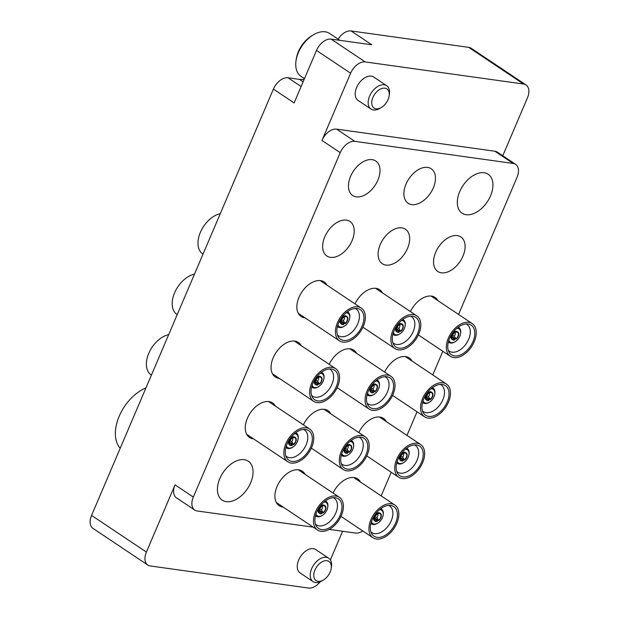 <?xml version="1.0" encoding="UTF-8"?>
<svg xmlns="http://www.w3.org/2000/svg" width="619" height="619" viewBox="0 0 619 619"><rect width="100%" height="100%" fill="white"/><g stroke="black" fill="none" stroke-linecap="round" stroke-linejoin="round"><path stroke-width="0.93" d="M219.838 478.526A23.437 14.624 123.8 0 0 222.213 500.16A23.437 14.624 123.8 0 0 250.641 482.828A23.437 14.624 123.8 0 0 248.265 461.194A23.437 14.624 123.8 0 0 219.838 478.526M459.724 191.588A23.437 14.624 123.8 0 0 462.099 213.215A23.437 14.624 123.8 0 0 490.527 195.883A23.437 14.624 123.8 0 0 488.151 174.249A23.437 14.624 123.8 0 0 459.724 191.588M350.586 176.353A20.767 12.953 123.8 0 0 352.691 195.527A20.767 12.953 123.8 0 0 377.876 180.168A20.767 12.953 123.8 0 0 375.772 160.994A20.767 12.953 123.8 0 0 350.586 176.353M324.782 236.837A20.767 12.953 123.8 0 0 326.886 256.011A20.767 12.953 123.8 0 0 352.079 240.652A20.767 12.953 123.8 0 0 349.975 221.478A20.767 12.953 123.8 0 0 324.782 236.837M327.002 285.15A20.767 12.953 123.8 0 0 324.178 281.962A20.767 12.953 123.8 0 0 298.985 297.321A20.767 12.953 123.8 0 0 301.089 316.487A20.767 12.953 123.8 0 0 305.113 317.887M301.205 345.634A20.767 12.953 123.8 0 0 298.373 342.446A20.767 12.953 123.8 0 0 273.188 357.805A20.767 12.953 123.8 0 0 275.293 376.971A20.767 12.953 123.8 0 0 279.316 378.371M275.401 406.118A20.767 12.953 123.8 0 0 272.577 402.93A20.767 12.953 123.8 0 0 247.391 418.289A20.767 12.953 123.8 0 0 249.496 437.455A20.767 12.953 123.8 0 0 253.519 438.848M406.033 184.091A20.767 12.953 123.8 0 0 408.138 203.256A20.767 12.953 123.8 0 0 433.323 187.897A20.767 12.953 123.8 0 0 431.219 168.732A20.767 12.953 123.8 0 0 406.033 184.091M305.051 474.34A20.767 12.953 123.8 0 0 302.227 471.152A20.767 12.953 123.8 0 0 277.041 486.511A20.767 12.953 123.8 0 0 279.146 505.677A20.767 12.953 123.8 0 0 283.169 507.069M435.683 252.312A20.767 12.953 123.8 0 0 437.78 271.478A20.767 12.953 123.8 0 0 462.973 256.119A20.767 12.953 123.8 0 0 460.869 236.953A20.767 12.953 123.8 0 0 435.683 252.312M380.236 244.575A20.767 12.953 123.8 0 0 382.333 263.74A20.767 12.953 123.8 0 0 407.526 248.381A20.767 12.953 123.8 0 0 405.422 229.216A20.767 12.953 123.8 0 0 380.236 244.575M386.674 85.701L373.698 77.027A14.059 8.774 123.8 0 0 356.645 87.434A14.059 8.774 123.8 0 0 358.068 100.41L371.044 109.083A14.059 8.774 -56.2 0 1 370.502 94.281A14.059 8.774 -56.2 0 1 384.229 84.795A14.059 8.774 -56.2 0 1 386.674 85.701A14.059 8.774 -56.2 0 1 389.39 94.243L389.134 95.914A11.529 7.196 123.8 0 0 384.91 88.161A11.529 7.196 123.8 0 0 372.924 97.438A11.529 7.196 123.8 0 0 376.097 108.828A11.529 7.196 123.8 0 0 381.412 107.458A11.529 7.196 123.8 0 0 389.134 95.914M328.72 558.245L315.752 549.571A14.059 8.774 123.8 0 0 298.691 559.971A14.059 8.774 123.8 0 0 300.114 572.946L313.09 581.62A14.059 8.774 -56.2 0 1 312.549 566.818A14.059 8.774 -56.2 0 1 326.283 557.332A14.059 8.774 -56.2 0 1 328.72 558.245A14.059 8.774 -56.2 0 1 331.436 566.787L331.188 568.451A11.529 7.196 123.8 0 0 326.956 560.698A11.529 7.196 123.8 0 0 314.97 569.975A11.529 7.196 123.8 0 0 318.143 581.365A11.529 7.196 123.8 0 0 323.466 579.995A11.529 7.196 123.8 0 0 331.188 568.451M458.563 314.444L517.043 177.328A14.059 8.774 123.8 0 0 515.619 164.352A14.059 8.774 123.8 0 0 513.174 163.439L354.842 141.349A14.059 8.774 123.8 0 0 340.226 152.661L193.321 497.08A14.059 8.774 123.8 0 0 194.745 510.064L176.469 497.846A14.059 8.774 -56.2 0 1 175.045 484.863L146.386 552.071A14.059 8.774 123.8 0 0 147.809 565.046A14.059 8.774 123.8 0 0 150.247 565.959L308.579 588.05A14.059 8.774 123.8 0 0 320.17 581.806M342.593 531.257L330.368 559.932M338.113 39.136A14.059 8.774 -56.2 0 1 351.081 30.95L468.753 47.369A14.059 8.774 -56.2 0 1 471.191 48.282L526.011 84.935A14.059 8.774 123.8 0 1 527.434 97.91L502.76 155.756M526.011 84.935A14.059 8.774 123.8 0 0 523.566 84.022L468.753 47.369M147.809 565.046L92.989 528.394A14.059 8.774 -56.2 0 1 91.566 515.418L273.412 89.09L294.118 102.94L316.51 50.433A14.059 8.774 -56.2 0 1 331.126 39.121L365.233 61.931L523.566 84.022M365.233 61.931A14.059 8.774 123.8 0 0 350.617 73.235L321.957 140.443A14.059 8.774 -56.2 0 1 336.574 129.131L354.842 141.349M513.174 163.439L494.906 151.222L336.574 129.131M494.906 151.222A14.059 8.774 -56.2 0 1 497.343 152.135L515.619 164.352M331.126 39.121L371.787 44.792L351.081 30.95M273.412 89.09A14.059 8.774 -56.2 0 1 288.021 77.777L301.113 86.528M304.2 79.302A30.47 19.011 -56.2 0 1 299.418 79.371L288.021 77.777M381.165 495.889L391.239 472.266M406.962 435.412L417.044 411.782M432.758 374.928L442.84 351.298M194.745 510.064A14.059 8.774 123.8 0 0 197.182 510.969L313.214 527.164M329.262 529.4L355.515 533.06A14.059 8.774 123.8 0 0 362.734 530.932M386.295 421.593A20.767 12.953 123.8 0 0 383.471 418.405A20.767 12.953 123.8 0 0 358.827 432.557M330.848 413.856A20.767 12.953 123.8 0 0 328.024 410.668A20.767 12.953 123.8 0 0 303.38 424.827M360.498 482.077A20.767 12.953 123.8 0 0 357.674 478.889A20.767 12.953 123.8 0 0 333.03 493.041M356.652 353.372A20.767 12.953 123.8 0 0 353.82 350.184A20.767 12.953 123.8 0 0 329.176 364.343M382.449 292.888A20.767 12.953 123.8 0 0 379.625 289.7A20.767 12.953 123.8 0 0 354.981 303.859M412.099 361.109A20.767 12.953 123.8 0 0 409.267 357.921A20.767 12.953 123.8 0 0 384.623 372.081M437.896 300.625A20.767 12.953 123.8 0 0 435.072 297.437A20.767 12.953 123.8 0 0 410.428 311.597M339.924 40.351L329.664 33.488A25.781 16.086 123.8 0 0 325.184 31.817A25.781 16.086 123.8 0 0 313.284 34.873A25.781 16.086 123.8 0 0 296.029 60.693A25.781 16.086 123.8 0 0 301.004 76.354L304.471 78.667M381.412 107.458L379.973 108.325A14.059 8.774 -56.2 0 1 373.481 109.996A14.059 8.774 -56.2 0 1 371.044 109.083M296.029 60.693L296.308 58.836A22.973 14.33 -56.2 0 1 311.682 35.84L313.284 34.873M323.466 579.995L322.019 580.87A14.059 8.774 -56.2 0 1 315.535 582.533A14.059 8.774 -56.2 0 1 313.09 581.62M145.96 387.881A37.504 23.398 123.8 0 0 119.235 416.154A37.504 23.398 123.8 0 0 120.194 448.295M374.696 517.971L377.273 521.391A4.689 2.925 123.8 0 1 375.199 521.221A4.689 2.925 123.8 0 1 376.909 514.041L376.932 514.42A4.217 2.631 123.8 0 0 374.712 519.767A4.217 2.631 123.8 0 0 377.257 521.005M374.642 518.304A2.577 1.609 123.8 0 0 375.338 518.405M371.439 521.763A7.97 4.975 123.8 0 0 377.513 523.295A7.97 4.975 123.8 0 0 377.83 523.117A7.97 4.975 123.8 0 0 383.161 515.14A7.97 4.975 123.8 0 0 379.462 509.746M377.83 523.117L377.288 523.442A8.906 5.556 -56.2 0 1 376.94 523.643A8.906 5.556 -56.2 0 1 371.632 523.914A8.906 5.556 -56.2 0 1 370.974 523.341M383.192 507.147A17.812 11.111 123.8 0 0 371.74 533.771A17.812 11.111 123.8 0 0 384.6 535.659A17.812 11.111 123.8 0 0 397.058 518.397A17.812 11.111 123.8 0 0 390.682 505.437A17.812 11.111 123.8 0 0 383.192 507.147M370.905 531.868A16.032 10.005 123.8 0 0 371.802 532.603A16.032 10.005 123.8 0 0 381.35 532.108A16.032 10.005 123.8 0 0 392.013 518.683A16.032 10.005 123.8 0 0 389.63 505.947A16.032 10.005 123.8 0 0 388.608 505.398M384.67 537.153A19.684 12.279 123.8 0 0 397.769 520.68A19.684 12.279 123.8 0 0 394.837 505.034A19.684 12.279 123.8 0 0 383.115 505.646A19.684 12.279 123.8 0 0 370.015 522.126A19.684 12.279 123.8 0 0 372.955 537.764A19.684 12.279 123.8 0 0 384.67 537.153M375.199 521.221L374.588 520.819A4.689 2.925 -56.2 0 1 376.306 513.631A4.689 2.925 -56.2 0 1 377.722 512.857A4.689 2.925 -56.2 0 1 379.803 513.027L380.406 513.43A4.689 2.925 123.8 0 0 378.333 513.267L377.722 512.857M374.704 517.948L378.085 520.208A4.689 2.925 -56.2 0 1 377.11 520.811M380.747 508.717A8.906 5.556 -56.2 0 1 381.536 509.112A8.906 5.556 -56.2 0 1 383.254 514.521L383.161 515.14M378.085 520.208L378.681 520.231A4.217 2.631 123.8 0 0 381.01 515.875A4.217 2.631 123.8 0 0 378.874 513.538A4.217 2.631 123.8 0 0 378.356 513.646L376.321 513.615L376.909 514.041M378.696 520.618A4.689 2.925 123.8 0 0 380.406 513.43M378.681 520.231L376.762 517.631L375.199 516.579M376.762 517.631A2.577 1.609 123.8 0 0 377.389 513.948A2.577 1.609 123.8 0 0 376.677 513.778M319.249 510.242L321.826 513.654A4.689 2.925 123.8 0 1 319.752 513.491A4.689 2.925 123.8 0 1 321.462 506.303L321.485 506.69A4.217 2.631 123.8 0 0 319.265 512.029A4.217 2.631 123.8 0 0 321.81 513.267M319.195 510.567A2.577 1.609 123.8 0 0 319.891 510.667M315.992 514.025A7.97 4.975 123.8 0 0 322.066 515.565A7.97 4.975 123.8 0 0 322.383 515.379A7.97 4.975 123.8 0 0 327.714 507.402A7.97 4.975 123.8 0 0 324.016 502.009M322.383 515.379L321.841 515.704A8.906 5.556 -56.2 0 1 321.493 515.906A8.906 5.556 -56.2 0 1 316.185 516.184A8.906 5.556 -56.2 0 1 315.528 515.604M327.745 499.409A17.812 11.111 123.8 0 0 316.294 526.042A17.812 11.111 123.8 0 0 329.153 527.922A17.812 11.111 123.8 0 0 341.611 510.66A17.812 11.111 123.8 0 0 335.235 497.699A17.812 11.111 123.8 0 0 327.745 499.409M315.458 524.131A16.032 10.005 123.8 0 0 316.355 524.866A16.032 10.005 123.8 0 0 325.904 524.37A16.032 10.005 123.8 0 0 336.566 510.946A16.032 10.005 123.8 0 0 334.175 498.21A16.032 10.005 123.8 0 0 333.161 497.661M329.223 529.423A19.684 12.279 123.8 0 0 342.322 512.942A19.684 12.279 123.8 0 0 339.39 497.297A19.684 12.279 123.8 0 0 327.668 497.908A19.684 12.279 123.8 0 0 314.568 514.389A19.684 12.279 123.8 0 0 317.508 530.026A19.684 12.279 123.8 0 0 329.223 529.423M319.752 513.491L319.141 513.081A4.689 2.925 -56.2 0 1 320.859 505.893A4.689 2.925 -56.2 0 1 322.275 505.119A4.689 2.925 -56.2 0 1 324.356 505.29L324.96 505.692A4.689 2.925 123.8 0 0 322.886 505.53L322.275 505.119M319.257 510.211L322.638 512.47A4.689 2.925 -56.2 0 1 321.663 513.074M325.3 500.98A8.906 5.556 -56.2 0 1 326.089 501.375A8.906 5.556 -56.2 0 1 327.807 506.783L327.714 507.402M322.638 512.47L323.234 512.493A4.217 2.631 123.8 0 0 325.563 508.137A4.217 2.631 123.8 0 0 323.428 505.808A4.217 2.631 123.8 0 0 322.909 505.909L320.874 505.878L321.462 506.303M323.25 512.88A4.689 2.925 123.8 0 0 324.96 505.692M323.234 512.493L321.315 509.894L319.752 508.841M321.315 509.894A2.577 1.609 123.8 0 0 321.942 506.21A2.577 1.609 123.8 0 0 321.23 506.04M402.907 460.327A4.689 2.925 -56.2 0 0 403.89 459.724L400.501 457.464L403.07 460.907A4.689 2.925 123.8 0 1 400.996 460.745A4.689 2.925 123.8 0 1 402.706 453.557L402.729 453.944A4.217 2.631 123.8 0 0 400.516 459.283A4.217 2.631 123.8 0 0 403.054 460.521M400.439 457.82A2.577 1.609 123.8 0 0 401.143 457.921M397.236 461.279A7.97 4.975 123.8 0 0 403.309 462.811A7.97 4.975 123.8 0 0 403.627 462.633A7.97 4.975 123.8 0 0 408.958 454.656A7.97 4.975 123.8 0 0 405.267 449.262M403.627 462.633L403.093 462.958A8.906 5.556 -56.2 0 1 402.737 463.159A8.906 5.556 -56.2 0 1 397.437 463.438A8.906 5.556 -56.2 0 1 396.771 462.857M408.989 446.663A17.812 11.111 123.8 0 0 397.537 473.287A17.812 11.111 123.8 0 0 410.397 475.175A17.812 11.111 123.8 0 0 422.854 457.913A17.812 11.111 123.8 0 0 416.479 444.953A17.812 11.111 123.8 0 0 408.989 446.663M396.702 471.384A16.032 10.005 123.8 0 0 397.607 472.119A16.032 10.005 123.8 0 0 407.147 471.624A16.032 10.005 123.8 0 0 417.81 458.199A16.032 10.005 123.8 0 0 415.426 445.463A16.032 10.005 123.8 0 0 414.405 444.914M410.467 476.676A19.684 12.279 123.8 0 0 423.566 460.196A19.684 12.279 123.8 0 0 420.634 444.55A19.684 12.279 123.8 0 0 408.919 445.162A19.684 12.279 123.8 0 0 395.82 461.642A19.684 12.279 123.8 0 0 398.752 477.28A19.684 12.279 123.8 0 0 410.467 476.676M400.996 460.745L400.385 460.335A4.689 2.925 -56.2 0 1 402.102 453.147A4.689 2.925 -56.2 0 1 403.526 452.373A4.689 2.925 -56.2 0 1 405.6 452.543L406.211 452.946A4.689 2.925 123.8 0 0 404.13 452.783L403.526 452.373M406.551 448.233A8.906 5.556 -56.2 0 1 407.333 448.628A8.906 5.556 -56.2 0 1 409.051 454.036L408.958 454.656M403.89 459.724L404.478 459.747A4.217 2.631 123.8 0 0 406.807 455.391A4.217 2.631 123.8 0 0 404.671 453.062A4.217 2.631 123.8 0 0 404.153 453.162L402.126 453.131L402.706 453.557M404.493 460.134A4.689 2.925 123.8 0 0 406.211 452.946M404.478 459.747L402.559 457.147L400.996 456.095M402.559 457.147A2.577 1.609 123.8 0 0 403.186 453.464A2.577 1.609 123.8 0 0 402.474 453.294M347.46 452.59A4.689 2.925 -56.2 0 0 348.443 451.986L345.054 449.727L347.623 453.17A4.689 2.925 123.8 0 1 345.549 453.007A4.689 2.925 123.8 0 1 347.259 445.819L347.282 446.206A4.217 2.631 123.8 0 0 345.069 451.545A4.217 2.631 123.8 0 0 347.607 452.791M344.992 450.083A2.577 1.609 123.8 0 0 345.688 450.183M341.789 453.541A7.97 4.975 123.8 0 0 347.863 455.081A7.97 4.975 123.8 0 0 348.18 454.895A7.97 4.975 123.8 0 0 353.511 446.918A7.97 4.975 123.8 0 0 349.82 441.533M348.18 454.895L347.646 455.22A8.906 5.556 -56.2 0 1 347.29 455.422A8.906 5.556 -56.2 0 1 341.99 455.7A8.906 5.556 -56.2 0 1 341.324 455.12M353.542 438.925A17.812 11.111 123.8 0 0 342.09 465.558A17.812 11.111 123.8 0 0 354.95 467.438A17.812 11.111 123.8 0 0 367.407 450.175A17.812 11.111 123.8 0 0 361.032 437.215A17.812 11.111 123.8 0 0 353.542 438.925M341.255 463.646A16.032 10.005 123.8 0 0 342.152 464.382A16.032 10.005 123.8 0 0 351.7 463.886A16.032 10.005 123.8 0 0 362.363 450.47A16.032 10.005 123.8 0 0 359.979 437.726A16.032 10.005 123.8 0 0 358.958 437.176M355.02 468.939A19.684 12.279 123.8 0 0 368.119 452.458A19.684 12.279 123.8 0 0 365.187 436.813A19.684 12.279 123.8 0 0 353.472 437.424A19.684 12.279 123.8 0 0 340.373 453.905A19.684 12.279 123.8 0 0 343.305 469.55A19.684 12.279 123.8 0 0 355.02 468.939M345.549 453.007L344.938 452.597A4.689 2.925 -56.2 0 1 346.655 445.409A4.689 2.925 -56.2 0 1 348.079 444.635A4.689 2.925 -56.2 0 1 350.153 444.806L350.764 445.208A4.689 2.925 123.8 0 0 348.683 445.046L348.079 444.635M351.105 440.496A8.906 5.556 -56.2 0 1 351.886 440.89A8.906 5.556 -56.2 0 1 353.604 446.299L353.511 446.918M346.655 445.409L347.259 445.819M348.443 451.986L349.046 452.396A4.689 2.925 123.8 0 0 350.764 445.208M349.046 452.396L349.031 452.009A4.217 2.631 123.8 0 0 351.36 447.653A4.217 2.631 123.8 0 0 349.224 445.324A4.217 2.631 123.8 0 0 348.706 445.432L348.683 445.046M346.679 445.394L348.706 445.432M349.031 452.009L347.112 449.409L345.549 448.365M347.112 449.409A2.577 1.609 123.8 0 0 347.739 445.734A2.577 1.609 123.8 0 0 347.027 445.556M292.013 444.852A4.689 2.925 -56.2 0 0 292.996 444.249L289.607 441.989L292.176 445.432A4.689 2.925 123.8 0 1 290.102 445.27A4.689 2.925 123.8 0 1 291.812 438.082L291.835 438.469A4.217 2.631 123.8 0 0 289.622 443.808A4.217 2.631 123.8 0 0 292.16 445.053M289.545 442.345A2.577 1.609 123.8 0 0 290.241 442.446M286.342 445.804A7.97 4.975 123.8 0 0 292.416 447.344A7.97 4.975 123.8 0 0 292.733 447.158A7.97 4.975 123.8 0 0 298.064 439.181A7.97 4.975 123.8 0 0 294.373 433.795M292.733 447.158L292.199 447.483A8.906 5.556 -56.2 0 1 291.843 447.684A8.906 5.556 -56.2 0 1 286.543 447.963A8.906 5.556 -56.2 0 1 285.877 447.382M298.095 431.188A17.812 11.111 123.8 0 0 286.643 457.82A17.812 11.111 123.8 0 0 299.503 459.7A17.812 11.111 123.8 0 0 311.961 442.446A17.812 11.111 123.8 0 0 305.585 429.478A17.812 11.111 123.8 0 0 298.095 431.188M285.808 455.917A16.032 10.005 123.8 0 0 286.705 456.644A16.032 10.005 123.8 0 0 296.253 456.149A16.032 10.005 123.8 0 0 306.916 442.732A16.032 10.005 123.8 0 0 304.533 429.988A16.032 10.005 123.8 0 0 303.511 429.439M299.573 461.201A19.684 12.279 123.8 0 0 312.672 444.721A19.684 12.279 123.8 0 0 309.74 429.075A19.684 12.279 123.8 0 0 298.025 429.687A19.684 12.279 123.8 0 0 284.926 446.167A19.684 12.279 123.8 0 0 287.858 461.813A19.684 12.279 123.8 0 0 299.573 461.201M168.67 334.639A23.437 14.624 123.8 0 0 163.269 336.69A23.437 14.624 123.8 0 0 147.67 356.304A23.437 14.624 123.8 0 0 151.168 374.928L151.415 375.099M290.102 445.27L289.491 444.86A4.689 2.925 -56.2 0 1 291.209 437.679A4.689 2.925 -56.2 0 1 292.632 436.898A4.689 2.925 -56.2 0 1 294.706 437.068L295.317 437.478A4.689 2.925 123.8 0 0 293.236 437.308L292.632 436.898M295.658 432.758A8.906 5.556 -56.2 0 1 296.439 433.153A8.906 5.556 -56.2 0 1 298.157 438.561L298.064 439.181M291.209 437.679L291.812 438.082M292.996 444.249L293.599 444.659A4.689 2.925 123.8 0 0 295.317 437.478M293.599 444.659L293.584 444.28A4.217 2.631 123.8 0 0 295.913 439.916A4.217 2.631 123.8 0 0 293.777 437.587A4.217 2.631 123.8 0 0 293.259 437.695L293.236 437.308M291.224 437.656L293.259 437.695M293.584 444.28L291.665 441.672L290.102 440.627M291.665 441.672A2.577 1.609 123.8 0 0 292.292 437.997A2.577 1.609 123.8 0 0 291.58 437.819M426.298 397.011L428.866 400.423A4.689 2.925 123.8 0 1 426.793 400.261A4.689 2.925 123.8 0 1 428.51 393.073L428.526 393.46A4.217 2.631 123.8 0 0 426.313 398.798A4.217 2.631 123.8 0 0 428.851 400.036M426.236 397.336A2.577 1.609 123.8 0 0 426.94 397.437M423.032 400.795A7.97 4.975 123.8 0 0 429.106 402.335A7.97 4.975 123.8 0 0 429.424 402.149A7.97 4.975 123.8 0 0 434.762 394.171A7.97 4.975 123.8 0 0 431.064 388.778M429.424 402.149L428.89 402.474A8.906 5.556 -56.2 0 1 428.534 402.675A8.906 5.556 -56.2 0 1 423.234 402.954A8.906 5.556 -56.2 0 1 422.568 402.373M434.786 386.179A17.812 11.111 123.8 0 0 423.334 412.811A17.812 11.111 123.8 0 0 436.194 414.691A17.812 11.111 123.8 0 0 448.659 397.429A17.812 11.111 123.8 0 0 442.283 384.469A17.812 11.111 123.8 0 0 434.786 386.179M422.498 410.9A16.032 10.005 123.8 0 0 423.404 411.635A16.032 10.005 123.8 0 0 432.944 411.14A16.032 10.005 123.8 0 0 443.614 397.715A16.032 10.005 123.8 0 0 441.223 384.979A16.032 10.005 123.8 0 0 440.202 384.43M436.271 416.192A19.684 12.279 123.8 0 0 449.371 399.712A19.684 12.279 123.8 0 0 446.431 384.066A19.684 12.279 123.8 0 0 434.716 384.678A19.684 12.279 123.8 0 0 421.616 401.158A19.684 12.279 123.8 0 0 424.549 416.796A19.684 12.279 123.8 0 0 436.271 416.192M426.793 400.261L426.189 399.851A4.689 2.925 -56.2 0 1 427.899 392.663A4.689 2.925 -56.2 0 1 429.323 391.889A4.689 2.925 -56.2 0 1 431.397 392.059L432.008 392.461A4.689 2.925 123.8 0 0 429.934 392.299L429.323 391.889M426.305 396.98L429.687 399.24A4.689 2.925 -56.2 0 1 428.704 399.843M432.348 387.749A8.906 5.556 -56.2 0 1 433.13 388.144A8.906 5.556 -56.2 0 1 434.855 393.552L434.762 394.171M427.899 392.663L428.51 393.073M429.687 399.24L430.29 399.65A4.689 2.925 123.8 0 0 432.008 392.461M430.29 399.65L430.275 399.263A4.217 2.631 123.8 0 0 432.604 394.907A4.217 2.631 123.8 0 0 430.476 392.578A4.217 2.631 123.8 0 0 429.95 392.678L429.934 392.299M427.922 392.647L429.95 392.678M430.275 399.263L428.363 396.663L426.793 395.611M428.363 396.663A2.577 1.609 123.8 0 0 428.99 392.98A2.577 1.609 123.8 0 0 428.271 392.81M370.851 389.274L373.419 392.686A4.689 2.925 123.8 0 1 371.346 392.523A4.689 2.925 123.8 0 1 373.064 385.335L373.079 385.722A4.217 2.631 123.8 0 0 370.866 391.061A4.217 2.631 123.8 0 0 373.404 392.307M370.789 389.599A2.577 1.609 123.8 0 0 371.493 389.699M367.585 393.057A7.97 4.975 123.8 0 0 373.659 394.597A7.97 4.975 123.8 0 0 373.977 394.411A7.97 4.975 123.8 0 0 379.308 386.434A7.97 4.975 123.8 0 0 375.617 381.049M373.977 394.411L373.443 394.736A8.906 5.556 -56.2 0 1 373.087 394.937A8.906 5.556 -56.2 0 1 367.787 395.216A8.906 5.556 -56.2 0 1 367.121 394.636M379.339 378.441A17.812 11.111 123.8 0 0 367.887 405.074A17.812 11.111 123.8 0 0 380.747 406.954A17.812 11.111 123.8 0 0 393.212 389.699A17.812 11.111 123.8 0 0 386.836 376.731A17.812 11.111 123.8 0 0 379.339 378.441M367.052 403.17A16.032 10.005 123.8 0 0 367.957 403.898A16.032 10.005 123.8 0 0 377.497 403.402A16.032 10.005 123.8 0 0 388.167 389.985A16.032 10.005 123.8 0 0 385.776 377.242A16.032 10.005 123.8 0 0 384.755 376.692M380.824 408.455A19.684 12.279 123.8 0 0 393.924 391.974A19.684 12.279 123.8 0 0 390.984 376.329A19.684 12.279 123.8 0 0 379.269 376.94A19.684 12.279 123.8 0 0 366.169 393.421A19.684 12.279 123.8 0 0 369.102 409.066A19.684 12.279 123.8 0 0 380.824 408.455M371.346 392.523L370.742 392.113A4.689 2.925 -56.2 0 1 372.452 384.925A4.689 2.925 -56.2 0 1 373.876 384.151A4.689 2.925 -56.2 0 1 375.95 384.322L376.561 384.724A4.689 2.925 123.8 0 0 374.487 384.561L373.876 384.151M370.858 389.243L374.24 391.502A4.689 2.925 -56.2 0 1 373.257 392.106M376.901 380.012A8.906 5.556 -56.2 0 1 377.683 380.406A8.906 5.556 -56.2 0 1 379.401 385.815L379.308 386.434M372.452 384.925L373.064 385.335M374.24 391.502L374.843 391.912A4.689 2.925 123.8 0 0 376.561 384.724M374.843 391.912L374.828 391.525A4.217 2.631 123.8 0 0 377.157 387.169A4.217 2.631 123.8 0 0 375.029 384.84A4.217 2.631 123.8 0 0 374.503 384.948L374.487 384.561M372.476 384.91L374.503 384.948M374.828 391.525L372.917 388.925L371.346 387.881M372.917 388.925A2.577 1.609 123.8 0 0 373.543 385.25A2.577 1.609 123.8 0 0 372.824 385.072M315.404 381.536L317.973 384.948A4.689 2.925 123.8 0 1 315.899 384.786A4.689 2.925 123.8 0 1 317.617 377.598L317.632 377.985A4.217 2.631 123.8 0 0 315.419 383.323A4.217 2.631 123.8 0 0 317.957 384.569M315.342 381.861A2.577 1.609 123.8 0 0 316.046 381.962M312.138 385.32A7.97 4.975 123.8 0 0 318.212 386.86A7.97 4.975 123.8 0 0 318.53 386.674A7.97 4.975 123.8 0 0 323.861 378.696A7.97 4.975 123.8 0 0 320.17 373.311M318.53 386.674L317.996 386.999A8.906 5.556 -56.2 0 1 317.64 387.2A8.906 5.556 -56.2 0 1 312.34 387.479A8.906 5.556 -56.2 0 1 311.674 386.898M323.892 370.704A17.812 11.111 123.8 0 0 312.44 397.336A17.812 11.111 123.8 0 0 325.3 399.216A17.812 11.111 123.8 0 0 337.765 381.962A17.812 11.111 123.8 0 0 331.389 368.994A17.812 11.111 123.8 0 0 323.892 370.704M311.605 395.433A16.032 10.005 123.8 0 0 312.51 396.16A16.032 10.005 123.8 0 0 322.05 395.665A16.032 10.005 123.8 0 0 332.72 382.248A16.032 10.005 123.8 0 0 330.329 369.504A16.032 10.005 123.8 0 0 329.308 368.955M325.377 400.717A19.684 12.279 123.8 0 0 338.477 384.237A19.684 12.279 123.8 0 0 335.537 368.591A19.684 12.279 123.8 0 0 323.822 369.203A19.684 12.279 123.8 0 0 310.723 385.683A19.684 12.279 123.8 0 0 313.655 401.329A19.684 12.279 123.8 0 0 325.377 400.717M194.474 274.155A23.437 14.624 123.8 0 0 189.066 276.206A23.437 14.624 123.8 0 0 173.475 295.82A23.437 14.624 123.8 0 0 176.964 314.444L177.212 314.614M315.899 384.786L315.295 384.376A4.689 2.925 -56.2 0 1 317.005 377.195A4.689 2.925 -56.2 0 1 318.429 376.414A4.689 2.925 -56.2 0 1 320.503 376.584L321.114 376.994A4.689 2.925 123.8 0 0 319.04 376.824L318.429 376.414M315.411 381.505L318.793 383.772A4.689 2.925 -56.2 0 1 317.81 384.368M321.454 372.274A8.906 5.556 -56.2 0 1 322.236 372.669A8.906 5.556 -56.2 0 1 323.954 378.077L323.861 378.696M317.005 377.195L317.617 377.598M318.793 383.772L319.396 384.175A4.689 2.925 123.8 0 0 321.114 376.994M319.396 384.175L319.381 383.795A4.217 2.631 123.8 0 0 321.71 379.432A4.217 2.631 123.8 0 0 319.582 377.103A4.217 2.631 123.8 0 0 319.056 377.211L319.04 376.824M317.029 377.172L319.056 377.211M319.381 383.795L317.47 381.188L315.899 380.143M317.47 381.188A2.577 1.609 123.8 0 0 318.096 377.513A2.577 1.609 123.8 0 0 317.377 377.335M452.094 336.527L454.671 339.939A4.689 2.925 123.8 0 1 452.597 339.777A4.689 2.925 123.8 0 1 454.307 332.589L454.323 332.976A4.217 2.631 123.8 0 0 452.11 338.314A4.217 2.631 123.8 0 0 454.648 339.56M452.032 336.852A2.577 1.609 123.8 0 0 452.737 336.953M448.829 340.311A7.97 4.975 123.8 0 0 454.903 341.85A7.97 4.975 123.8 0 0 455.22 341.665A7.97 4.975 123.8 0 0 460.559 333.687A7.97 4.975 123.8 0 0 456.861 328.302M455.22 341.665L454.686 341.99A8.906 5.556 -56.2 0 1 454.331 342.191A8.906 5.556 -56.2 0 1 449.03 342.469A8.906 5.556 -56.2 0 1 448.365 341.889M460.59 325.695A17.812 11.111 123.8 0 0 449.131 352.327A17.812 11.111 123.8 0 0 461.991 354.207A17.812 11.111 123.8 0 0 474.456 336.945A17.812 11.111 123.8 0 0 468.08 323.985A17.812 11.111 123.8 0 0 460.59 325.695M448.303 350.416A16.032 10.005 123.8 0 0 449.201 351.151A16.032 10.005 123.8 0 0 458.741 350.656A16.032 10.005 123.8 0 0 469.411 337.239A16.032 10.005 123.8 0 0 467.02 324.495A16.032 10.005 123.8 0 0 465.999 323.946M462.068 355.708A19.684 12.279 123.8 0 0 475.168 339.227A19.684 12.279 123.8 0 0 472.235 323.582A19.684 12.279 123.8 0 0 460.513 324.194A19.684 12.279 123.8 0 0 447.413 340.674A19.684 12.279 123.8 0 0 450.346 356.32A19.684 12.279 123.8 0 0 462.068 355.708M452.597 339.777L451.986 339.367A4.689 2.925 -56.2 0 1 453.696 332.179A4.689 2.925 -56.2 0 1 455.12 331.405A4.689 2.925 -56.2 0 1 457.193 331.575L457.805 331.977A4.689 2.925 123.8 0 0 455.731 331.815L455.12 331.405M452.102 336.496L455.483 338.755A4.689 2.925 -56.2 0 1 454.501 339.359M458.145 327.265A8.906 5.556 -56.2 0 1 458.934 327.66A8.906 5.556 -56.2 0 1 460.652 333.068L460.559 333.687M453.696 332.179L454.307 332.589M455.483 338.755L456.095 339.166A4.689 2.925 123.8 0 0 457.805 331.977M456.095 339.166L456.071 338.779A4.217 2.631 123.8 0 0 458.408 334.422A4.217 2.631 123.8 0 0 456.273 332.094A4.217 2.631 123.8 0 0 455.746 332.202L455.731 331.815M453.719 332.163L455.746 332.202M456.071 338.779L454.16 336.179L452.597 335.134M454.16 336.179A2.577 1.609 123.8 0 0 454.787 332.504A2.577 1.609 123.8 0 0 454.075 332.326M396.647 328.79L399.224 332.202A4.689 2.925 123.8 0 1 397.15 332.039A4.689 2.925 123.8 0 1 398.86 324.851L398.876 325.238A4.217 2.631 123.8 0 0 396.663 330.577A4.217 2.631 123.8 0 0 399.201 331.823M396.586 329.115A2.577 1.609 123.8 0 0 397.29 329.215M393.382 332.573A7.97 4.975 123.8 0 0 399.456 334.113A7.97 4.975 123.8 0 0 399.773 333.927A7.97 4.975 123.8 0 0 405.112 325.95A7.97 4.975 123.8 0 0 401.414 320.565M399.773 333.927L399.24 334.252A8.906 5.556 -56.2 0 1 398.884 334.453A8.906 5.556 -56.2 0 1 393.583 334.732A8.906 5.556 -56.2 0 1 392.918 334.152M405.143 317.957A17.812 11.111 123.8 0 0 393.684 344.59A17.812 11.111 123.8 0 0 406.544 346.47A17.812 11.111 123.8 0 0 419.009 329.215A17.812 11.111 123.8 0 0 412.633 316.247A17.812 11.111 123.8 0 0 405.143 317.957M392.856 342.686A16.032 10.005 123.8 0 0 393.754 343.413A16.032 10.005 123.8 0 0 403.294 342.918A16.032 10.005 123.8 0 0 413.964 329.501A16.032 10.005 123.8 0 0 411.573 316.758A16.032 10.005 123.8 0 0 410.552 316.208M406.621 347.971A19.684 12.279 123.8 0 0 419.721 331.49A19.684 12.279 123.8 0 0 416.788 315.845A19.684 12.279 123.8 0 0 405.066 316.456A19.684 12.279 123.8 0 0 391.966 332.937A19.684 12.279 123.8 0 0 394.899 348.582A19.684 12.279 123.8 0 0 406.621 347.971M397.15 332.039L396.539 331.629A4.689 2.925 -56.2 0 1 398.249 324.449A4.689 2.925 -56.2 0 1 399.673 323.667A4.689 2.925 -56.2 0 1 401.746 323.838L402.358 324.248A4.689 2.925 123.8 0 0 400.284 324.077L399.673 323.667M396.655 328.759L400.036 331.018A4.689 2.925 -56.2 0 1 399.054 331.622M402.698 319.528A8.906 5.556 -56.2 0 1 403.487 319.922A8.906 5.556 -56.2 0 1 405.205 325.331L405.112 325.95M398.249 324.449L398.86 324.851M400.036 331.018L400.648 331.428A4.689 2.925 123.8 0 0 402.358 324.248M400.648 331.428L400.625 331.049A4.217 2.631 123.8 0 0 402.961 326.685A4.217 2.631 123.8 0 0 400.826 324.356A4.217 2.631 123.8 0 0 400.3 324.464L400.284 324.077M398.272 324.426L400.3 324.464M400.625 331.049L398.713 328.441L397.15 327.397M398.713 328.441A2.577 1.609 123.8 0 0 399.34 324.766A2.577 1.609 123.8 0 0 398.628 324.588M341.201 321.052L343.777 324.464A4.689 2.925 123.8 0 1 341.703 324.302A4.689 2.925 123.8 0 1 343.413 317.114L343.429 317.501A4.217 2.631 123.8 0 0 341.216 322.839A4.217 2.631 123.8 0 0 343.754 324.085M341.139 321.377A2.577 1.609 123.8 0 0 341.843 321.478M337.935 324.836A7.97 4.975 123.8 0 0 344.009 326.375A7.97 4.975 123.8 0 0 344.326 326.19A7.97 4.975 123.8 0 0 349.665 318.212A7.97 4.975 123.8 0 0 345.967 312.827M344.326 326.19L343.793 326.515A8.906 5.556 -56.2 0 1 343.437 326.716A8.906 5.556 -56.2 0 1 338.136 326.994A8.906 5.556 -56.2 0 1 337.471 326.414M349.696 310.22A17.812 11.111 123.8 0 0 338.237 336.852A17.812 11.111 123.8 0 0 351.097 338.732A17.812 11.111 123.8 0 0 363.562 321.478A17.812 11.111 123.8 0 0 357.186 308.51A17.812 11.111 123.8 0 0 349.696 310.22M337.401 334.949A16.032 10.005 123.8 0 0 338.307 335.676A16.032 10.005 123.8 0 0 347.847 335.181A16.032 10.005 123.8 0 0 358.517 321.764A16.032 10.005 123.8 0 0 356.126 309.02A16.032 10.005 123.8 0 0 355.105 308.471M351.174 340.233A19.684 12.279 123.8 0 0 364.274 323.752A19.684 12.279 123.8 0 0 361.341 308.107A19.684 12.279 123.8 0 0 349.619 308.719A19.684 12.279 123.8 0 0 336.519 325.199A19.684 12.279 123.8 0 0 339.452 340.845A19.684 12.279 123.8 0 0 351.174 340.233M220.271 213.671A23.437 14.624 123.8 0 0 214.863 215.722A23.437 14.624 123.8 0 0 199.272 235.336A23.437 14.624 123.8 0 0 202.761 253.96L203.017 254.13M341.703 324.302L341.092 323.892A4.689 2.925 -56.2 0 1 342.802 316.711A4.689 2.925 -56.2 0 1 344.226 315.938A4.689 2.925 -56.2 0 1 346.3 316.1L346.911 316.51A4.689 2.925 123.8 0 0 344.837 316.34L344.226 315.938M341.208 321.021L344.59 323.288A4.689 2.925 -56.2 0 1 343.607 323.884M347.251 311.79A8.906 5.556 -56.2 0 1 348.04 312.185A8.906 5.556 -56.2 0 1 349.758 317.593L349.665 318.212M344.59 323.288L345.178 323.311A4.217 2.631 123.8 0 0 347.514 318.947A4.217 2.631 123.8 0 0 345.379 316.618A4.217 2.631 123.8 0 0 344.853 316.727L342.825 316.696L343.413 317.114M345.201 323.691A4.689 2.925 123.8 0 0 346.911 316.51M344.853 316.727L344.837 316.34M345.178 323.311L343.266 320.704L341.703 319.659M343.266 320.704A2.577 1.609 123.8 0 0 343.893 317.029A2.577 1.609 123.8 0 0 343.181 316.851M340.226 152.661L321.957 140.443M350.617 73.235L316.51 50.433M91.566 515.418L146.386 552.071M175.045 484.863L193.321 497.08M303.117 81.84L299.418 79.371M371.632 523.914L370.943 523.457M353.65 477.497L394.837 505.034M340.976 516.385L372.955 537.764M381.536 509.112L380.847 508.648M316.185 516.184L315.497 515.72M298.203 469.759L339.39 497.297M276.314 502.489L317.508 530.026M326.089 501.375L325.401 500.91M397.437 463.438L396.74 462.973M379.447 417.013L420.634 444.55M366.773 455.901L398.752 477.28M407.333 448.628L406.644 448.164M341.99 455.7L341.293 455.236M324 409.275L365.187 436.813M311.326 448.164L343.305 469.55M351.886 440.89L351.197 440.426M286.543 447.963L285.846 447.498M268.553 401.538L309.74 429.075M246.672 434.275L287.858 461.813M296.439 433.153L295.75 432.689M423.234 402.954L422.537 402.489M405.244 356.529L446.431 384.066M392.57 395.417L424.549 416.796M433.13 388.144L432.441 387.68M367.787 395.216L367.09 394.752M349.797 348.791L390.984 376.329M337.123 387.68L369.102 409.066M377.683 380.406L376.994 379.942M312.34 387.479L311.643 387.014M294.35 341.054L335.537 368.591M272.468 373.791L313.655 401.329M322.236 372.669L321.547 372.205M449.03 342.469L448.342 342.005M431.048 296.044L472.235 323.582M418.374 334.933L450.346 356.32M458.934 327.66L458.238 327.196M393.583 334.732L392.895 334.268M375.601 288.307L416.788 315.845M362.92 327.196L394.899 348.582M403.487 319.922L402.791 319.458M338.136 326.994L337.448 326.53M320.155 280.569L361.341 308.107M298.265 313.307L339.452 340.845M348.04 312.185L347.344 311.721"/></g></svg>
